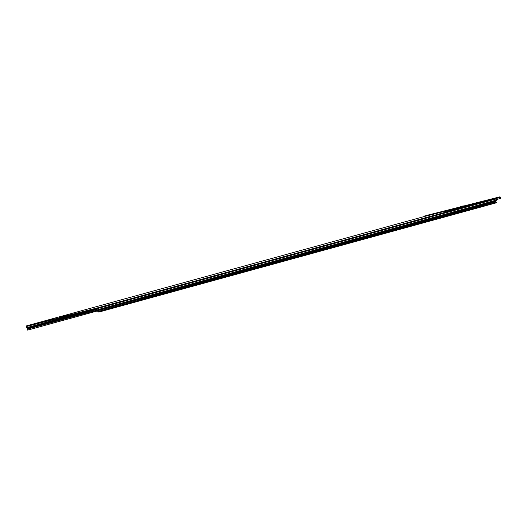 <?xml version="1.0" encoding="UTF-8"?>
<svg xmlns="http://www.w3.org/2000/svg" width="527" height="527" viewBox="0 0 527 527"><rect width="100%" height="100%" fill="white"/><g stroke="black" fill="none" stroke-linecap="round" stroke-linejoin="round"><path stroke-width="0.79" d="M64.623 316.681L63.135 316.931M461.573 206.314L462.851 205.978L461.573 206.314M64.847 316.503L64.676 316.193L64.847 316.503L97.482 308.229L98.16 309.626L97.686 310.647A0.619 0.54 -105.4 0 0 97.903 311.49L98.78 312.096L496.612 202.737L495.762 201.683L496.223 200.589A0.619 0.54 -105.4 0 0 496.269 200.128L495.979 198.995L495.301 198.527L424.624 216.439L26.706 325.818A0.619 0.54 -105.4 0 0 26.35 326.549L26.903 327.511L26.633 326.476L40.151 322.761M98.055 309.481L98.457 309.639A0.619 0.54 74.6 0 1 98.391 309.942L97.93 311.035L98.78 312.096M464.122 205.905L499.708 196.887A0.619 0.54 74.6 0 1 500.38 197.355L500.65 198.389L496.829 199.443L496.243 200.036M98.384 309.494L496.269 200.128M98.918 311.813L496.757 202.454M98.345 309.408L98.075 308.374A0.619 0.54 -105.4 0 0 97.396 307.906L64.762 316.174M97.62 310.884L27.674 330.113L28.148 329.171A0.619 0.54 -105.4 0 0 27.931 328.321L26.903 327.511M27.674 330.113L27.786 328.604L26.969 328.044A0.619 0.54 74.6 0 1 26.765 327.807L26.62 327.583M26.949 327.596L96.487 308.486M447.357 210.859L452.673 209.502M444.505 211.584L447.37 210.905M64.781 316.516L26.719 325.811L424.624 216.439L424.485 216.03L424.13 216.795M64.762 316.523L64.676 316.193L59.452 317.517M59.432 317.873L26.633 326.476M428.293 214.983A0.619 0.54 74.6 0 1 428.306 214.983L461.204 206.676M496.829 199.443L495.887 197.941L424.492 216.03L424.13 216.762M428.306 214.983A0.619 0.54 74.6 0 1 428.313 214.983L424.492 216.03L428.306 214.983M453.589 209.272L451.823 209.733L453.602 209.324M448.859 210.484L452.087 209.647L448.872 210.536M452.673 209.496L455.288 208.804M453.787 209.186L449.709 210.253L453.787 209.186M64.531 316.088L63.207 316.352M63.345 316.477L62.996 316.549M62.127 316.648L65.664 315.732L62.048 316.78M460.084 206.834L463.977 205.826L461.046 206.716M97.686 310.647L495.782 201.472M97.903 311.49L495.887 201.854M98.127 309.764L496.223 200.589M98.075 308.374L495.979 198.995L496.566 198.409L500.38 197.355M27.885 328.986L98.029 309.962M27.786 328.604L97.95 309.072M26.969 328.044L97.745 308.348M65.895 315.831L64.584 316.154M97.396 307.906L495.301 198.527L495.887 197.941L499.708 196.887M464.195 205.919L462.917 206.228M64.617 316.207L64.696 316.536M59.637 317.471L59.716 317.801M59.531 317.498L59.617 317.827"/></g></svg>
